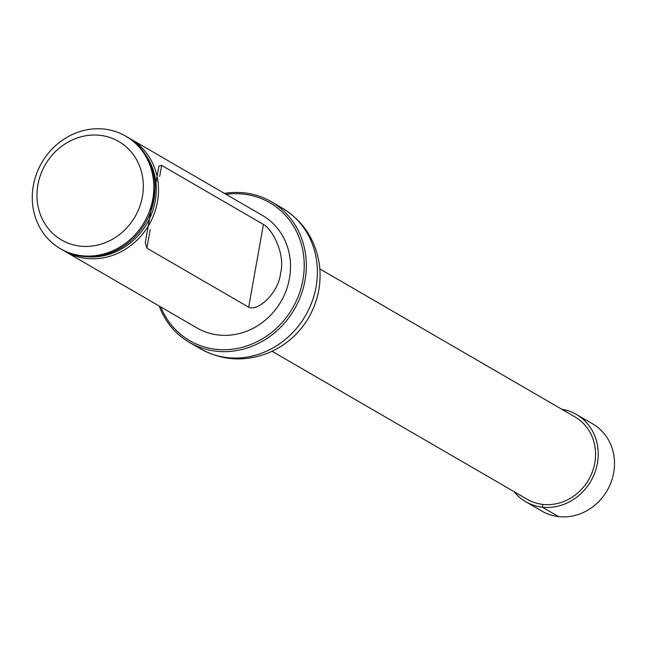<?xml version="1.0" encoding="UTF-8"?>
<svg xmlns="http://www.w3.org/2000/svg" width="646" height="646" viewBox="0 0 646 646"><rect width="100%" height="100%" fill="white"/><g stroke="black" fill="none" stroke-linecap="round" stroke-linejoin="round"><path stroke-width="0.97" d="M272.071 351.287L527.209 499.269A47.61 43.355 -59.9 0 0 588.603 479.841A47.61 43.355 -59.9 0 0 574.98 416.904L319.843 268.922M128.602 137.84A65.084 59.271 120.1 0 1 130.363 138.817L262.397 215.401A65.084 59.271 120.1 0 1 281.01 301.432A65.084 59.271 120.1 0 1 197.087 327.998L65.052 251.415A65.084 59.271 120.1 0 1 63.332 250.373M160.773 306.931A79.757 72.635 -59.9 0 0 287.43 315.999A79.757 72.635 -59.9 0 0 243.558 194.107A79.757 72.635 -59.9 0 0 226.084 194.333M224.485 193.412A81.38 74.112 120.1 0 1 244.422 192.863A81.38 74.112 120.1 0 1 271.15 201.633A81.38 74.112 120.1 0 1 294.431 309.216A81.38 74.112 120.1 0 1 189.488 342.437A81.38 74.112 120.1 0 1 159.182 306.01M104.337 129.103A65.084 59.271 120.1 0 1 125.712 136.12A65.084 59.271 120.1 0 1 144.324 222.159A65.084 59.271 120.1 0 1 60.401 248.718A65.084 59.271 120.1 0 1 36.531 173.863A65.084 59.271 120.1 0 1 104.337 129.103M60.401 248.718L61.564 249.396A65.084 59.271 -59.9 0 0 82.938 256.414A65.084 59.271 -59.9 0 0 150.736 211.646A65.084 59.271 -59.9 0 0 126.874 136.791L125.712 136.12M100.017 135.329A56.945 51.858 120.1 0 1 130.476 223.508A56.945 51.858 120.1 0 1 39.955 213.35A56.945 51.858 120.1 0 1 100.017 135.329M130.363 138.817A65.084 59.271 120.1 0 1 148.984 224.856A65.084 59.271 120.1 0 1 65.052 251.415M248.678 307.189C258.053 311.865 278.878 292.339 280.55 273.218C285.589 254.726 272.774 229.411 263.415 224.42L161.629 165.384L158.916 166.095L145.261 242.735L146.884 248.153L248.678 307.189L263.415 224.42M514.046 491.63A50.461 45.947 -59.9 0 0 525.779 501.732L542.075 511.188A50.461 45.947 -59.9 0 0 613.7 472.735A50.461 45.947 -59.9 0 0 592.705 423.889L576.41 414.441A50.461 45.947 -59.9 0 0 561.818 409.265M525.779 501.732A50.461 45.947 -59.9 0 0 597.405 463.279A50.461 45.947 -59.9 0 0 576.41 414.441M542.85 504.405L542.349 507.175L558.653 516.622M271.15 201.633L282.205 208.044A81.38 74.112 120.1 0 1 305.485 315.628A81.38 74.112 120.1 0 1 200.543 348.84L189.488 342.437M145.253 154.281A63.889 58.18 120.1 0 1 146.925 223.661A63.889 58.18 120.1 0 1 85.87 256.664M161.629 165.384L159.675 176.374M150.203 229.532L146.884 248.153M282.205 208.044C303.313 221.013 315.716 239.965 319.423 264.9C321.716 284.329 317.792 302.473 307.649 319.318C297.919 334.919 284.611 346.199 267.71 353.184C244.422 362.059 222.03 360.605 200.543 348.84"/></g></svg>
